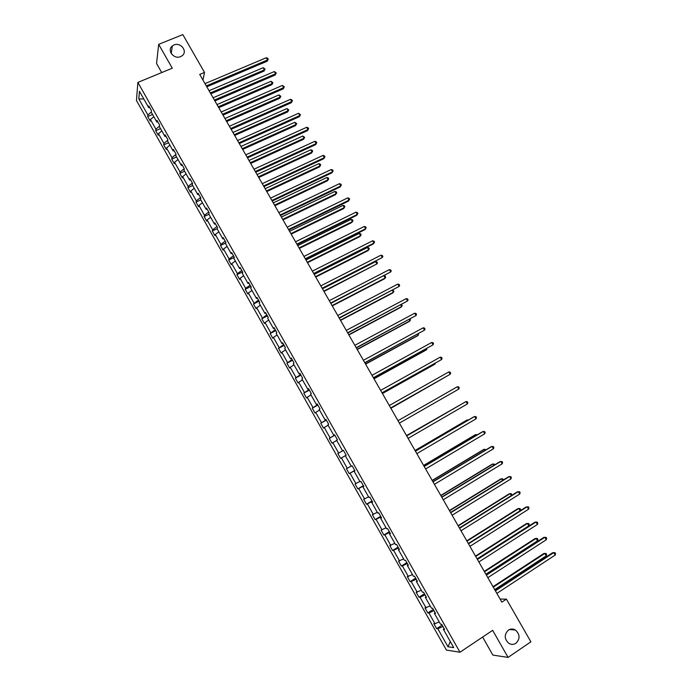 <?xml version="1.0" encoding="UTF-8"?>
<svg xmlns="http://www.w3.org/2000/svg" width="692" height="692" viewBox="0 0 692 692"><rect width="100%" height="100%" fill="white"/><g stroke="black" fill="none" stroke-linecap="round" stroke-linejoin="round"><path stroke-width="1.04" d="M508.395 630.101C510.687 628.691 513.023 628.665 515.402 630.023C520.073 634.374 520.254 638.794 515.929 643.283C513.594 644.736 511.206 644.745 508.776 643.301C504.217 638.898 504.087 634.495 508.395 630.101M173.96 44.98C180.759 41.857 188.094 51.623 182.057 55.784L180.603 56.614C173.943 59.72 166.556 50.257 172.291 45.975L173.96 44.98M482.618 637.064L492.868 655.09L508.075 657.4L530.885 641.813L506.414 599.125L500.1 599.064M136.454 100.487L446.418 650.082L459.964 652.227L137.872 82.417L136.454 100.487M137.872 82.417L172.282 68.205L158.676 44.34L156.548 63.491L161.712 72.574M158.676 44.34L182.826 34.6L204.503 72.426L199.72 74.425L501.864 602.135L506.414 599.125M442.932 626.494L437.837 628.786L436.678 628.673L442.145 625.092M450.31 641.562L447.983 646.76L437.837 628.786M439.161 621.831L434.983 623.726L433.832 623.63L436.678 628.673M434.983 623.726L428.928 613L427.803 612.939L433.278 609.401M430.234 606.028L424.966 607.913L427.803 612.939M426.082 607.957L420.053 597.265L418.954 597.265L424.438 593.753M421.341 590.276L416.126 592.248L418.954 597.265M417.215 592.24L411.204 581.583L410.14 581.635L415.624 578.166M412.475 574.576L407.32 576.635L410.14 581.635M408.367 576.566L402.381 565.952L401.351 566.056L406.844 562.622M403.635 558.928L398.54 561.065L401.351 566.056M399.561 560.952L393.584 550.374L392.589 550.521L398.09 547.13M394.821 543.332L389.786 545.556L392.589 550.521M390.772 545.391L384.821 534.838L383.852 535.046L389.362 531.681M386.041 527.788L381.058 530.089L383.852 535.046M382.019 529.873L376.085 519.363L375.15 519.614L380.669 516.293M377.287 512.296L372.365 514.684L375.15 519.614M373.291 514.407L367.374 503.932L366.466 504.234L372.002 500.947M368.559 496.847L363.698 499.321L366.466 504.234M364.589 498.993L358.698 488.552L357.825 488.907L363.361 485.654M359.866 481.45L355.057 484.002L357.825 488.907M355.922 483.63L350.04 473.216L349.2 473.622L354.745 470.404M351.199 466.105L346.441 468.735L349.2 473.622M347.28 468.311L341.416 457.94L340.602 458.398L346.156 455.206L341.416 457.94M343.396 450.328L337.852 453.519L340.602 458.398M338.665 453.052L332.826 442.707L332.039 443.209L329.297 438.356L334.859 435.216M334.781 435.069L329.297 438.356M330.075 437.828L324.254 427.518L323.501 428.08L320.768 423.236L326.339 420.13M326.192 419.871L320.768 423.236M321.512 422.665L315.708 412.38L314.99 412.994L312.265 408.168L317.844 405.097M317.628 404.708L312.265 408.168M312.983 407.545L307.196 397.295L306.504 397.952L303.788 393.142L309.376 390.106M309.09 389.605L303.788 393.142M304.471 392.468L298.71 382.261L298.044 382.961L295.337 378.169L300.933 375.168M300.579 374.545L295.337 378.169M295.994 377.443L290.251 367.262L289.611 368.023L286.912 363.239L292.517 360.272M292.102 359.537L286.912 363.239M287.543 362.47L281.817 352.323L281.212 353.128L278.521 348.361L284.127 345.42M283.642 344.573L278.521 348.361M279.118 347.54L273.409 337.428L272.83 338.276L270.148 333.527L275.762 330.62M275.217 329.651L270.148 333.527M270.719 332.662L265.027 322.576L264.482 323.475L261.81 318.744L267.432 315.872M266.818 314.782L261.81 318.744M262.346 317.827L256.68 307.776L256.152 308.718L253.488 304.004L259.119 301.158M258.445 299.965L253.488 304.004M254.007 303.044L248.35 293.019L247.857 294.013L245.202 289.308L250.833 286.505M250.097 285.19L245.686 288.305L245.202 289.308M245.686 288.305L240.046 278.314L239.579 279.352L236.932 274.663L242.581 271.887M241.776 270.46L237.391 273.608L236.932 274.663M237.391 273.608L231.777 263.652L231.336 264.733L228.697 260.062L234.337 257.32M233.481 255.78L229.13 258.964L228.697 260.062M229.13 258.964L223.525 249.033L223.118 250.167L220.489 245.504L225.722 242.996M225.211 241.145L220.886 244.354L220.489 245.504M220.886 244.354L215.307 234.467L214.918 235.635L212.297 230.99L217.193 228.68M216.968 226.561L212.669 229.805L212.297 230.99M212.669 229.805L207.107 219.935L206.752 221.163L204.14 216.527L208.941 214.286M208.75 212.011L204.486 215.29L204.14 216.527M204.486 215.29L198.933 205.455L198.604 206.726L196 202.107L200.81 199.893M200.559 197.514L196.32 200.827L196 202.107M196.32 200.827L190.793 191.027L190.49 192.333L187.887 187.731L192.705 185.542M192.393 183.069L188.181 186.407L187.887 187.731M188.181 186.407L182.671 176.633L182.394 177.991L179.808 173.407L184.626 171.235M184.254 168.658L180.076 172.031L179.808 173.407M180.076 172.031L174.574 162.291L174.323 163.693L171.746 159.117L176.572 156.98M175.976 154.428L171.988 157.707L171.746 159.117M171.988 157.707L166.504 147.993L166.279 149.437L163.71 144.879L168.545 142.768M167.698 140.277L163.926 143.417L163.71 144.879M163.926 143.417L158.459 133.738L158.26 135.225L155.7 130.684L160.535 128.591M159.463 126.152L155.882 129.179L155.7 130.684M155.882 129.179L150.441 119.526L150.268 121.057L147.716 116.524L152.56 114.465M151.271 112.061L147.872 114.984L147.716 116.524M147.872 114.984L138.815 98.93L139.447 91.266L148.65 107.554L148.823 105.945L151.436 110.573L151.254 112.165L156.79 121.956L156.989 120.399L159.61 125.036L159.402 126.584L164.956 136.41L165.172 134.897L167.81 139.55L167.576 141.047L173.138 150.908L173.389 149.437L176.028 154.108L175.768 155.562L181.356 165.449L181.633 164.021L184.28 168.71L183.994 170.12L189.599 180.032L189.902 178.657L192.558 183.363L192.246 184.721L197.86 194.668L198.197 193.336L200.862 198.059L200.516 199.374L206.155 209.347L206.519 208.067L209.192 212.799L208.82 214.07L214.477 224.078L214.866 222.841L217.547 227.59L217.15 228.81L222.824 238.852L223.239 237.667L225.929 242.425L225.505 243.601L231.197 253.679L231.647 252.537L234.346 257.312L233.887 258.436L239.596 268.548L240.072 267.449L242.78 272.241L242.295 273.323L248.021 283.46L248.532 282.423L251.248 287.223L250.729 288.253L256.473 298.425L257.009 297.43L259.734 302.257L259.189 303.234L264.958 313.441L265.52 312.499L268.254 317.334L267.683 318.268L273.47 328.501L274.058 327.61L276.8 332.463L276.195 333.345L281.999 343.613L282.621 342.765L285.372 347.635L284.741 348.465L290.562 358.776L291.22 357.972L293.979 362.859L293.313 363.646L299.16 373.983L299.844 373.23L302.612 378.135L301.92 378.87L307.776 389.241L308.485 388.541L311.27 393.463L310.544 394.137L316.426 404.552L317.17 403.903L319.955 408.834L319.202 409.465L325.102 419.906L325.871 419.309L328.665 424.257L327.887 424.836L333.803 435.311L334.608 434.766L337.411 439.731L336.597 440.259L342.531 450.769L343.37 450.276L346.182 455.258L345.334 455.734L351.294 466.278L352.159 465.837L354.987 470.837L354.105 471.261L360.082 481.84L360.982 481.45L363.819 486.467L362.902 486.831L368.897 497.444L369.831 497.116L372.677 502.141L371.734 502.461L377.745 513.109L378.714 512.824L381.56 517.875L380.591 518.135L386.62 528.818L387.615 528.593L390.478 533.653L389.475 533.869L395.53 544.587L396.559 544.414L399.431 549.491L398.384 549.647L404.465 560.399L405.521 560.286L408.401 565.381L407.328 565.485L413.427 576.272L414.517 576.202L417.414 581.323L416.307 581.366L422.423 592.196L423.547 592.179L426.445 597.317L425.312 597.308L431.445 608.164L432.604 608.216L435.51 613.363L434.342 613.302L440.501 624.193L441.695 624.296L444.61 629.461L443.408 629.339L453.727 647.608L447.983 646.76M435.052 612.541L434.342 613.302M433.996 610.673L428.928 613M426.03 596.582L425.312 597.308M425.078 594.895L420.053 597.265M417.042 580.666L416.307 581.366M416.195 579.178L411.204 581.583M408.081 564.81L407.328 565.485M407.346 563.504L402.381 565.952M399.154 549.007L398.384 549.647M398.523 547.882L393.584 550.374M390.253 533.247L389.475 533.869M389.726 532.321L384.821 534.838M381.378 517.547L380.591 518.135M380.955 516.803L376.085 519.363M372.538 501.899L371.734 502.461M372.218 501.328L367.374 503.932M363.724 486.294L362.902 486.831M363.508 485.914L358.698 488.552M354.935 470.75L354.105 471.261M354.823 470.543L350.04 473.216M346.182 455.249L345.334 455.734M343.379 450.293L342.531 450.769M336.701 440.441L332.826 442.707M334.66 434.861L333.803 435.311M328.103 425.234L324.254 427.518M325.967 419.482L325.102 419.906M319.54 410.062L315.708 412.38M317.308 404.145L316.426 404.552M311.002 394.95L307.196 397.295M308.667 388.861L307.776 389.241M302.49 379.882L298.71 382.261M300.068 373.628L299.16 373.983M294.005 364.857L290.251 367.262M291.488 358.447L290.562 358.776M285.545 349.884L281.817 352.323M282.933 343.31L281.999 343.613M277.111 334.963L273.409 337.428M274.413 328.224L273.47 328.501M268.712 320.085L265.027 322.576M265.918 313.191L264.958 313.441M260.33 305.258L256.68 307.776M257.441 298.2L256.473 298.425M251.983 290.476L248.35 293.019M249.008 283.262L248.021 283.46M243.653 275.736L240.046 278.314M240.591 268.366L239.596 268.548M235.358 261.048L231.777 263.652M232.201 253.523L231.197 253.679M227.088 246.404L223.525 249.033M223.836 238.723L222.824 238.852M218.836 231.803L215.307 234.467M215.506 223.974L214.477 224.078M210.619 217.253L207.107 219.935M207.193 209.269L206.155 209.347M202.427 202.747L198.933 205.455M198.915 194.608L197.86 194.668M194.253 188.285L190.793 191.027M190.655 179.998L189.599 180.032M186.113 173.865L182.671 176.633M182.429 165.431L181.356 165.449M178 159.497L174.574 162.291M174.228 150.908L173.138 150.908M169.903 145.173L166.504 147.993M166.045 136.436L164.956 136.41M161.833 130.892L158.459 133.738M157.897 122.008L156.79 121.956M153.797 116.654L150.441 119.526M149.766 107.623L148.65 107.554M508.075 657.4L492.652 630.343L459.964 652.227M202.946 80.056L204.503 72.426M143.824 98.999L138.815 98.93M444.1 628.561L443.408 629.339M337.852 453.519L343.414 450.345M206.804 86.803L267.164 61.216L267.57 59.953L206.294 85.903M266.282 57.739L267.735 58.284L268.245 59.166L267.57 59.953L266.282 57.739L204.996 83.637M268.245 59.166L267.164 61.216M210.818 93.809L264.024 71.094L264.413 69.883L263.15 67.704L209.053 90.73M210.325 92.944L264.413 69.883L265.079 69.096L264.024 71.094M263.15 67.704L265.079 69.096M214.892 100.928L275.182 75.013L275.598 73.784L214.399 100.063M274.309 71.561L276.272 72.98L275.598 73.784L274.309 71.561L213.101 97.797M276.272 72.98L275.182 75.013M223.006 115.097L283.218 88.861L283.659 87.659L222.539 114.275M282.371 85.427L284.325 86.837L283.659 87.659L282.371 85.427L221.232 111.992M284.325 86.837L283.218 88.861M218.741 107.649L271.887 84.658L272.293 83.472L271.03 81.293L216.994 104.596M218.265 106.819L272.293 83.472L272.951 82.668L271.887 84.658M271.03 81.293L272.951 82.668M226.691 121.532L279.776 98.255L280.199 97.096L278.928 94.916L224.961 118.505M226.241 120.737L280.199 97.096L280.848 96.283L279.776 98.255M278.928 94.916L280.848 96.283M231.145 129.309L291.289 102.745L291.747 101.577L230.695 128.522M290.45 99.337L291.877 99.838L292.396 100.738L291.747 101.577L290.45 99.337L229.381 126.238M292.396 100.738L291.289 102.745M234.666 135.45L287.682 111.896L288.123 110.772L286.851 108.575L232.945 132.457M234.233 134.698L288.123 110.772L288.772 109.933L287.682 111.896M286.851 108.575L288.772 109.933M239.302 143.564L299.377 116.671L299.852 115.529L238.878 142.811M298.555 113.289L300.501 114.673L299.852 115.529L298.555 113.289L237.564 140.519M300.501 114.673L299.377 116.671M242.658 149.42L295.614 125.581L296.081 124.482L294.801 122.285L240.963 146.453M242.243 148.702L296.081 124.482L296.712 123.634L295.614 125.581M294.801 122.285L296.712 123.634M247.494 157.863L307.49 130.641L307.992 129.534L247.087 157.153M306.686 127.285L308.104 127.76L308.623 128.66L307.992 129.534L306.686 127.285L245.772 154.852M308.623 128.66L307.49 130.641M250.677 163.433L303.572 139.3L304.056 138.236L302.776 136.03L248.999 160.492M250.288 162.75L304.056 138.236L304.679 137.371L303.572 139.3M302.776 136.03L304.679 137.371M255.711 172.213L315.63 144.654L316.149 143.581L255.322 171.538M314.834 141.324L316.253 141.782L316.772 142.682L316.149 143.581L314.834 141.324L253.999 169.229M316.772 142.682L315.63 144.654M258.721 177.481L311.556 153.062L312.057 152.032L310.769 149.818L257.061 174.574M258.358 176.832L312.057 152.032L312.672 151.141L311.556 153.062M310.769 149.818L312.161 150.259L312.672 151.141M263.946 186.598L323.787 158.71L324.332 157.664L263.583 185.966M323.017 155.406L324.418 155.847L324.946 156.755L324.332 157.664L323.017 155.406L262.259 183.648M324.946 156.755L323.787 158.71M266.792 191.58L319.557 166.867L320.076 165.864L318.787 163.649L265.148 188.7M266.446 190.966L320.076 165.864L320.69 164.964L319.557 166.867M318.787 163.649L320.171 164.073L320.69 164.964M272.215 201.035L331.978 172.801L332.541 171.798L271.87 200.438M331.226 169.531L332.618 169.964L333.146 170.863L332.541 171.798L331.226 169.531L270.537 198.12M333.146 170.863L331.978 172.801M274.888 205.714L327.584 180.716L328.129 179.747L326.832 177.515L273.262 202.868M274.56 205.143L328.129 179.747L328.726 178.821L327.584 180.716M326.832 177.515L328.207 177.93L328.726 178.821M280.502 215.515L340.187 186.944L340.775 185.966L280.182 214.961M339.452 183.691L340.845 184.115L341.372 185.024L340.775 185.966L339.452 183.691L278.85 212.626M341.372 185.024L340.187 186.944M288.823 230.047L348.431 201.13L349.036 200.187L288.521 229.519M347.704 197.903L349.097 198.31L349.624 199.218L349.036 200.187L347.704 197.903L287.18 227.184M297.162 244.613L356.691 215.359L357.314 214.451L296.885 244.138M355.991 212.159L357.366 212.548L357.902 213.465L357.314 214.451L355.991 212.159L295.545 241.785M305.535 259.232L364.987 229.632L365.627 228.758L305.276 258.791M364.295 226.457L365.67 226.829L366.198 227.755L365.627 228.758L364.295 226.457L303.935 256.438M313.926 273.902L373.299 243.947L373.965 243.108L313.701 273.496M372.625 240.799L373.991 241.162L374.528 242.079L373.965 243.108L372.625 240.799L312.343 271.134M322.351 288.607L382.33 257.502L322.143 288.244M380.981 255.192L382.347 255.538L382.884 256.455L382.33 257.502L380.981 255.192L320.785 285.874M330.802 303.364L390.712 271.939L330.612 303.044M389.371 269.62L390.72 269.949L391.257 270.875L390.712 271.939L389.371 269.62L329.254 300.665M339.279 318.173L399.128 286.419L339.115 317.887M397.779 284.101L399.128 284.412L399.665 285.346L399.128 286.419L397.779 284.101L337.748 315.5M347.782 333.025L407.571 300.951L347.643 332.774M406.213 298.624L407.553 298.918L408.098 299.852L407.571 300.951L406.213 298.624L346.268 330.387M356.311 347.92L416.039 315.526L356.19 347.713M414.681 313.191L416.013 313.476L416.549 314.41L416.039 315.526L414.681 313.191L354.823 345.317M283.011 219.9L335.637 194.608L336.2 193.665L334.902 191.424L281.393 217.08M282.699 219.355L336.2 193.665L336.788 192.722L335.637 194.608M334.902 191.424L336.277 191.831L336.788 192.722M291.159 234.121L343.716 208.534L344.296 207.626L342.998 205.386L289.559 231.336M290.865 233.619L344.296 207.626L344.875 206.666L344.357 205.775L342.998 205.386M299.325 248.393L351.813 222.504L352.418 221.63L351.112 219.381L297.742 245.634M299.056 247.926L352.418 221.63L352.989 220.653L352.47 219.753L351.112 219.381M307.516 262.7L359.944 236.517L360.558 235.678L359.252 233.42L305.959 259.976M307.274 262.277L360.558 235.678L361.129 234.683L360.61 233.784L359.252 233.42M315.742 277.06L368.092 250.582L368.732 249.76L367.426 247.502L314.194 274.361M315.517 276.67L368.732 249.76L369.294 248.748L368.767 247.848L367.426 247.502M323.986 291.462L376.932 263.894L375.618 261.628L322.455 288.798M323.787 291.116L376.932 263.894L377.477 262.865L376.95 261.957L375.618 261.628M332.255 305.907L384.467 278.824L385.15 278.072L383.887 275.892M332.082 305.596L385.15 278.072L385.686 277.025L385.167 276.117L383.991 275.831M340.55 320.396L392.693 293.01L393.393 292.292L392.286 290.372M340.395 320.128L393.393 292.292L393.93 291.22L392.71 290.156M348.88 334.937L400.945 307.231L401.663 306.547L400.711 304.904M348.742 334.703L401.663 306.547L402.19 305.466L401.464 304.506M357.228 349.521L409.223 321.503L409.967 320.854L409.171 319.488M357.115 349.322L409.967 320.854L410.477 319.756L410.045 319.012M364.866 362.868L424.533 330.145L364.77 362.703M423.167 327.8L424.49 328.069L425.035 329.011L424.533 330.145L423.167 327.8L363.395 360.298M365.601 364.148L417.518 335.828L418.288 335.205L417.648 334.106M365.506 363.983L418.288 335.205L418.53 333.63M373.455 377.858L433.054 344.815L373.377 377.737M431.678 342.462L433.002 342.713L433.547 343.656L433.054 344.815L431.678 342.462L372.002 375.323M374 378.818L425.848 350.187L426.635 349.598L426.151 348.777M373.931 378.697L426.635 349.598L427.033 348.292M382.062 392.9L441.6 359.529L382.019 392.822M440.224 357.167L441.539 357.401L442.084 358.352L441.6 359.529L440.224 357.167L380.635 390.4M382.425 393.532L434.195 364.589L435.008 364.035L434.688 363.49M382.382 393.454L435.008 364.035L435.398 363.092M390.703 407.986L450.172 374.286L390.677 407.951M448.797 371.915L450.094 372.14L450.648 373.083L450.172 374.286L448.797 371.915L389.293 405.521M390.885 408.297L443.252 378.256M390.859 408.263L443.589 378.057M397.978 420.693L457.386 386.716L458.77 389.086L399.37 423.132M457.386 386.716L458.684 386.923L459.237 387.875L458.77 389.086M406.688 435.917L466.01 401.559L467.394 403.938L408.09 438.356M406.671 435.873L466.01 401.559L467.299 401.749L467.853 402.701L467.394 403.938M459.073 405.529L406.498 435.588M459.384 405.348L406.524 435.623M415.434 451.184L474.66 416.446L476.053 418.842L416.835 453.632M415.39 451.106L473.743 416.887L475.949 416.627L476.503 417.579L476.053 418.842M467.706 420.425L467.394 419.888L466.512 420.312L415.036 450.483M468.389 420.027L467.394 419.888L415.079 450.553M424.205 466.503L483.345 431.384L484.737 433.789L425.615 468.96M424.135 466.382L482.393 431.791L484.616 431.548L485.17 432.509L484.737 433.789M476.373 435.363L475.897 434.541L474.989 434.931L423.59 465.422M477.238 434.853L475.897 434.541L423.651 465.543M433.002 481.874L492.047 446.375L493.448 448.779L434.42 484.339M432.907 481.71L491.078 446.738L493.318 446.522L493.872 447.482L493.448 448.779M485.066 450.354L484.417 449.246L483.492 449.592L432.171 480.412M485.931 449.835L484.417 449.246L432.258 480.577M441.833 497.288L500.783 461.408L502.184 463.822L443.252 499.762M441.712 497.081L499.788 461.737L502.037 461.538L502.6 462.498L502.184 463.822M493.785 465.387L492.972 463.995L492.021 464.306L440.778 495.455M494.65 464.86L494.218 464.116L492.972 463.995L440.89 495.654M450.691 512.755L509.537 476.485L510.947 478.907L452.11 515.246M450.544 512.504L508.525 476.779L510.791 476.598L511.353 477.567L510.947 478.907M502.53 480.473L501.553 478.786L500.576 479.063L449.419 510.54M503.283 480.006L502.79 478.89L501.553 478.786L449.558 510.782M459.574 528.281L518.325 491.614L519.744 494.045L461.002 530.773M459.401 527.979L517.287 491.874L519.571 491.709L520.142 492.678L519.744 494.045M511.31 495.602L510.16 493.621L509.156 493.863L458.087 525.669M511.743 495.334L511.388 493.716L510.16 493.621L458.242 525.955M468.493 543.851L527.148 506.795L528.558 509.226L469.92 546.351M468.294 543.505L526.084 507.011L528.385 506.873L528.947 507.841L528.558 509.226M520.107 510.782L518.792 508.508L517.772 508.715L466.771 540.85M520.228 510.705L520.566 509.537L520.012 508.585L518.792 508.508L466.962 541.179M477.428 559.465L535.989 522.019L537.407 524.458L478.864 561.973M477.212 559.084L534.907 522.201L537.217 522.079L537.788 523.057L537.407 524.458M477.108 558.902L528.835 525.833L527.451 523.437L526.404 523.61L475.491 556.083M528.835 525.833L529.216 524.458L528.662 523.498L527.451 523.437L475.707 556.454M486.407 575.139L544.863 537.295L546.291 539.743L487.843 577.656M486.156 574.706L543.756 537.433L546.083 537.338L546.654 538.315L546.291 539.743M485.888 574.23L537.528 540.824L536.136 538.419L535.072 538.558L484.244 571.358M537.528 540.824L537.9 539.423L537.338 538.462L536.136 538.419L484.478 571.774M495.403 590.864L553.764 552.614L555.192 555.071L496.856 593.381M495.135 590.388L552.631 552.718L554.975 552.649L555.546 553.626L555.192 555.071M494.693 589.61L546.247 555.849L544.846 553.444L543.756 553.539L493.015 586.686M546.247 555.849L546.611 554.43L546.049 553.47L544.846 553.444L493.275 587.145M515.402 630.023L509.459 629.53M172.291 45.975L171.253 53.587"/></g></svg>

